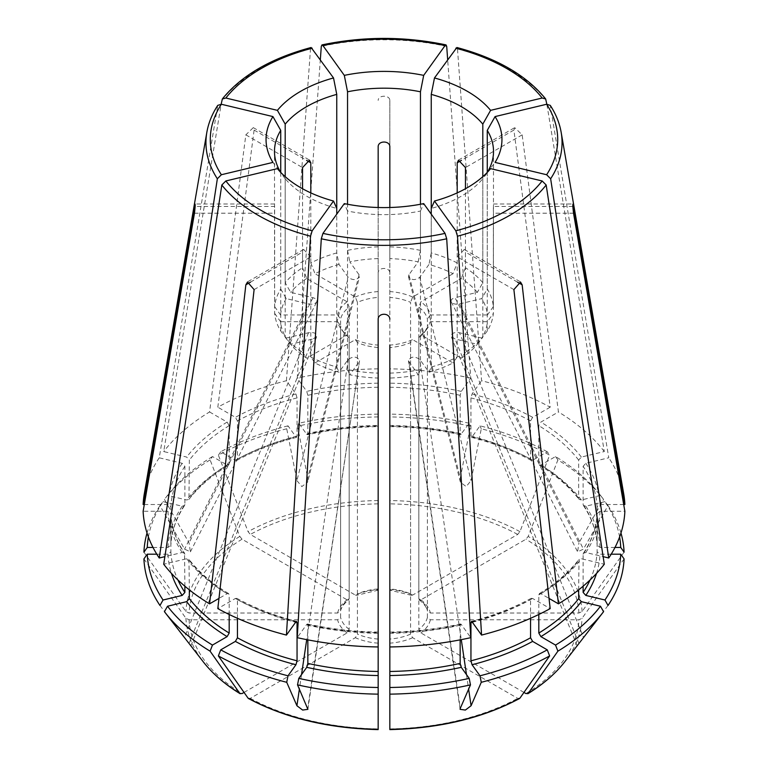 <?xml version="1.0" encoding="UTF-8"?>
<svg xmlns="http://www.w3.org/2000/svg" width="768" height="768" viewBox="0 0 768 768"><rect width="100%" height="100%" fill="white"/><g stroke="black" fill="none" stroke-linecap="round" stroke-linejoin="round"><path stroke-width="0.58" stroke-dasharray="3.84 2.88" d="M148.406 537.005A236.813 136.723 0 0 1 163.046 501.629L159.965 505.613L184.56 549.139L190.406 551.808L189.034 542.909L164.429 499.382L167.52 495.398L186.653 499.978L188.966 499.325L189.35 460.08L186.653 457.056L163.709 451.565L221.155 104.208M302.544 188.736L302.544 267.725A109.517 63.226 0 0 0 285.197 282.71L290.659 292.358L312.979 297.696C316.118 298.618 317.376 300.019 316.742 301.882C315.216 303.917 312.47 304.598 308.506 303.926L184.56 549.139M274.646 313.354L280.55 321.706A103.613 59.818 0 0 0 286.195 338.074L280.733 331.027A109.517 63.226 0 0 1 274.646 313.354L274.483 151.421M254.112 289.603L310.8 256.867L310.8 357.014L314.986 362.947A103.613 59.818 0 0 0 339.014 372.221L348.259 359.338C353.626 356.006 357.389 356.477 359.539 360.768L307.709 708.326M608.035 605.462L577.152 645.782M517.507 282.144L465.456 252.096L465.456 352.243A109.517 63.226 0 0 0 482.803 337.267L477.341 344.304L455.021 338.966L451.19 336.422C451.142 333.331 453.917 332.102 459.494 332.736L583.44 637.229M482.803 176.688L482.803 282.71L477.341 292.358L455.021 297.696L578.966 542.909L603.571 499.382L600.48 495.398A236.813 136.723 0 0 0 600.182 495.005A236.813 136.723 0 0 0 555.533 456.557L540.883 465.014L539.424 465.11L538.819 463.814L538.819 425.664L540.883 422.093L558.442 411.955L522.154 134.842L514.79 127.718L513.888 130.08L550.186 407.184A240.931 139.104 0 0 0 481.565 380.717L457.498 48.941L456.854 47.53M460.291 478.032L460.358 482.179L466.157 486.586L471.082 480.614L481.267 428.774A240.144 138.653 0 0 1 549.629 455.146A1383311.434 798659.069 -60 0 1 519.936 531.648L517.699 534.432L412.646 595.085L411.283 595.248L410.573 593.894L410.573 302.352A43.805 25.286 0 0 0 389.837 297.398L389.837 258.605A103.613 59.818 0 0 1 418.195 261.859L408.95 274.742L460.291 478.032L470.477 426.192A240.144 138.653 0 0 0 389.837 416.928L389.837 588.941A43.805 25.286 180 0 1 410.573 593.894M457.2 192.893L457.2 262.954L453.014 273.715A103.613 59.818 0 0 0 428.986 264.442L419.741 277.325C415.258 280.483 411.514 280.291 408.509 276.758L408.95 274.742M310.8 256.867L303.754 249.562L302.544 252.096L302.544 352.243A109.517 63.226 0 0 1 285.197 337.267L285.197 178.694A109.517 63.226 180 0 0 336.758 208.454L336.758 252.941L339.014 264.442L348.259 277.325L296.918 480.614L286.733 428.774L288.01 425.837L295.93 436.877L297.053 436.051L297.053 397.901L295.93 393.955L286.435 380.717A240.931 139.104 0 0 0 217.814 407.184L254.112 130.08L253.21 127.718L245.846 134.842L209.558 411.955A240.931 139.104 0 0 0 163.709 451.565M603.571 611.693L578.966 643.459L455.021 338.966M482.803 337.267L482.803 178.694A197210.458 148765.334 -144.3 0 0 490.598 168.634M578.65 589.872L579.034 559.392L581.347 558.739L604.291 564.23M487.392 172.262A109.517 63.226 180 0 1 487.267 172.464L487.267 331.027A109.517 63.226 0 0 0 493.354 313.354L493.517 151.421M611.194 554.189L600.029 554.189L597.11 551.808L597.11 513.658L600.029 511.267L624.864 511.267M583.123 586.205L583.123 554.246A213.187 123.082 0 0 0 597.11 513.658L597.11 513.562C596.458 527.146 591.888 540.374 583.402 553.248M624.077 558.912A1383311.77 1129474.762 0 0 1 582.086 618.269L578.928 619.766L430.358 619.766L427.411 617.376L427.411 325.834A12252.106 10003.853 0 0 0 430.358 321.706L487.45 321.706L493.354 313.354M600.48 495.398L581.347 499.978L579.034 499.325L578.65 498.23L578.65 460.08L581.347 457.056L604.291 451.565L546.845 104.208M619.594 537.005A236.813 136.723 0 0 0 604.954 501.629L608.035 505.613L583.44 549.139L577.594 551.808L578.966 542.909M572.851 206.467L493.354 206.467L493.354 306.614A109.517 63.226 0 0 0 487.267 288.941L481.805 298.589L459.494 303.926C455.53 304.598 452.784 303.917 451.258 301.882C450.624 300.019 451.882 298.618 455.021 297.696M487.267 288.941L487.267 172.387M604.954 501.629L585.821 506.208L583.43 505.459L583.123 504.461L583.123 466.31L585.821 463.286L608.765 457.795L550.243 105.379M453.014 273.715L412.646 297.024A12252.115 7073.798 -60 0 1 410.573 302.352M550.186 407.184L532.627 417.322L530.563 420.902L530.563 459.053L531.206 460.368L532.627 460.243L547.267 451.786L549.629 455.146M389.827 426.634C414.23 427.037 437.827 429.744 460.618 434.755L469.2 423.254L470.477 426.192M469.2 423.254A236.813 136.723 0 0 0 389.837 414.134L389.837 426.096A216.106 124.771 0 0 1 461.27 434.294L460.157 433.469L460.157 395.318L461.27 391.382L470.774 378.134L447.658 59.568M418.195 261.859L420.451 250.368L420.451 204.259M286.733 428.774A240.144 138.653 0 0 0 218.371 455.146A1383311.77 798659.261 -120 0 0 248.064 531.648L250.301 534.432L355.354 595.085A46.723 26.976 180 0 1 378.163 589.622L378.163 146.698M355.354 595.085L356.717 595.248L357.427 593.894A43.805 25.286 180 0 1 378.163 588.941L378.163 207.504M378.163 414.134A236.813 136.723 0 0 0 298.8 423.254L306.73 434.294A216.106 124.771 0 0 1 378.163 426.096L378.163 425.395A213.187 123.082 0 0 0 307.843 433.469L307.843 395.318L306.73 391.382L297.226 378.134L320.342 59.568M288.01 425.837A236.813 136.723 0 0 0 220.733 451.786L235.373 460.243A216.106 124.771 0 0 1 295.93 436.877L296.611 437.299M286.435 380.717L310.502 48.941L311.146 47.53M302.544 267.725L306.72 278.486L347.088 301.786A12252.115 7073.798 -120 0 0 349.171 307.123A43.805 25.286 0 0 0 340.589 319.085L340.589 610.637A43.805 25.286 180 0 1 349.171 598.666L349.171 307.123M209.558 411.955L227.117 422.093L229.181 425.664L229.181 463.814L228.576 465.11L227.117 465.014L212.467 456.557L210.106 459.917A1383311.77 798659.261 -120 0 0 239.798 536.419L242.035 539.203L347.088 599.846L348.643 599.904L349.171 598.666M285.197 282.71L285.197 176.688M280.733 172.387L280.733 288.941A109.517 63.226 0 0 0 274.646 306.614L274.646 206.467L195.149 206.467M153.014 547.45L167.971 547.45L170.89 545.059L170.89 506.909L167.971 504.528L144.298 504.528M184.598 505.459C176.112 518.333 171.542 531.571 170.89 545.155L170.89 545.059A213.187 123.082 0 0 1 184.877 504.461L184.877 466.31L182.179 463.286L159.235 457.795L217.757 105.379M143.923 552.163A1383312.106 1129475.03 180 0 0 185.914 611.53L189.072 613.018L337.642 613.018L340.531 611.078C341.328 607.277 344.054 603.542 348.71 599.894M274.646 306.614L280.55 314.957L337.642 314.957A12252.106 10003.853 180 0 0 340.589 319.085M159.965 605.462L190.848 645.782M286.195 338.074L308.506 332.736C314.083 332.102 316.858 333.331 316.81 336.422L312.979 338.966L189.034 643.459L164.429 611.693M280.733 331.027L280.733 172.464A197210.458 148765.334 -35.7 0 1 272.928 162.403M184.877 586.205L184.57 553.258L182.179 552.509L164.87 556.646M487.267 331.027L481.805 338.074A103.613 59.818 0 0 0 487.45 321.706M487.267 172.464A197210.506 148765.373 -144.3 0 0 495.072 162.403M614.986 547.45L600.029 547.45L597.11 545.059L597.11 506.909L600.029 504.528L623.702 504.528M583.402 505.459C591.888 518.333 596.458 531.571 597.11 545.155L597.11 545.059A213.187 123.082 0 0 0 583.123 504.461M624.077 552.163A1383311.77 1129474.762 -0 0 1 582.086 611.53L578.928 613.018L430.358 613.018L427.411 610.637L427.411 319.085A43.805 25.286 0 0 0 418.829 307.123A12252.115 7073.798 -60 0 0 420.912 301.786L461.28 278.486A103.613 59.818 0 0 1 477.341 292.358M603.571 499.382A240.144 138.653 0 0 0 603.226 498.941A240.144 138.653 0 0 0 557.894 459.917A1383311.434 798659.069 -60 0 1 528.202 536.419L525.965 539.203L420.912 599.846L419.357 599.904L418.829 598.666L418.829 307.123M493.354 306.614L487.45 314.957A103.613 59.818 0 0 0 481.805 298.589M487.45 314.957L430.358 314.957A46.723 26.976 0 0 0 420.912 301.786M430.358 314.957A12252.106 10003.853 0 0 1 427.411 319.085M482.803 282.71A109.517 63.226 0 0 0 465.456 267.725L465.456 188.736M457.2 262.954A109.517 63.226 0 0 0 431.242 252.941L431.242 208.454A109.517 63.226 180 0 0 482.803 178.694M465.456 267.725L461.28 278.486M547.267 451.786A236.813 136.723 0 0 0 479.99 425.837L472.07 436.877L470.947 436.051L470.947 397.901L472.07 393.955L481.565 380.717M431.242 252.941L428.986 264.442M412.646 297.024A46.723 26.976 0 0 0 389.837 291.562M389.837 297.398L389.837 345.101A46.723 26.976 0 0 0 412.646 339.638A12252.115 7073.798 60 0 1 410.573 342.566A43.805 25.286 0 0 1 389.837 347.53L389.837 378.058A103.613 59.818 0 0 0 418.195 374.803L408.461 360.768C410.611 356.477 414.374 356.006 419.741 359.338L461.28 639.648M460.157 433.469A213.187 123.082 0 0 0 389.837 425.395L389.837 100.406C389.846 94.858 378.163 94.858 378.163 100.406M420.451 250.368A109.517 63.226 0 0 0 389.837 246.845L389.837 207.504M378.163 246.845A109.517 63.226 0 0 0 347.549 250.368L347.549 204.259M389.837 246.845L389.837 258.605M378.163 416.928A240.144 138.653 0 0 0 297.523 426.192L307.709 478.032L307.642 482.179L359.491 276.758C356.486 280.291 352.742 280.483 348.259 277.325M296.918 480.614L301.834 486.586L307.642 482.179M378.163 258.605A103.613 59.818 0 0 0 349.805 261.859L359.05 274.742L359.491 276.758M347.549 250.368L349.805 261.859M339.014 264.442A103.613 59.818 0 0 0 314.986 273.715L355.354 297.024A12252.115 7073.798 -120 0 0 357.427 302.352A43.805 25.286 0 0 1 378.163 297.398M378.163 291.562A46.723 26.976 0 0 0 355.354 297.024M357.427 593.894L357.427 302.352M235.373 460.243L236.794 460.368L237.437 459.053L237.437 420.902L235.373 417.322L217.814 407.184M336.758 252.941A109.517 63.226 0 0 0 310.8 262.954L310.8 192.893M310.8 262.954L314.986 273.715M210.106 459.917A240.144 138.653 0 0 0 164.774 498.941A240.144 138.653 0 0 0 164.429 499.382M159.965 505.613A240.144 138.653 0 0 0 147.034 533.03M306.72 278.486A103.613 59.818 0 0 0 290.659 292.358M280.733 288.941L286.195 298.589L308.506 303.926M286.195 298.589A103.613 59.818 0 0 0 280.55 314.957M347.088 301.786A46.723 26.976 0 0 0 337.642 314.957M156.806 554.189L167.971 554.189L170.89 551.808L170.89 513.562C171.542 527.146 176.112 540.374 184.598 553.248M143.923 558.912A1383311.606 1129474.627 180 0 0 185.914 618.269L189.072 619.766L337.642 619.766L340.589 617.376L340.589 325.834A43.805 25.286 0 0 0 344.006 332.784A43.805 25.286 0 0 0 349.171 337.805A12252.115 7073.798 120 0 1 347.088 334.877L306.72 358.176A103.613 59.818 0 0 1 290.659 344.304L312.979 338.966M244.032 692.429L347.088 632.938L349.171 629.347L349.171 337.805M280.55 321.706L337.642 321.706A46.723 26.976 0 0 0 341.347 329.347A46.723 26.976 0 0 0 347.088 334.877M337.642 321.706A12252.106 10003.853 180 0 0 340.589 325.834M189.35 589.872L188.966 559.392L186.653 558.739L163.709 564.23M229.181 614.477L229.181 594.893L228.576 593.606L227.117 593.702L218.976 598.406M310.8 357.014A109.517 63.226 0 0 0 336.758 367.027L336.758 214.157M302.544 352.243L306.72 358.176M285.197 337.267L290.659 344.304M237.437 618.298L237.437 599.664L236.794 598.349L235.373 598.474L217.814 608.611M248.064 698.15L250.301 698.352L355.354 637.699L357.427 634.118L357.427 342.566A43.805 25.286 0 0 0 378.163 347.53L378.163 378.058A103.613 59.818 0 0 1 349.805 374.803L359.05 361.92M378.163 729.264L378.163 347.53M336.758 367.027L339.014 372.221M314.986 362.947L355.354 339.638A46.723 26.976 0 0 0 378.163 345.101M355.354 339.638A12252.115 7073.798 120 0 0 357.427 342.566M307.843 639.869L307.843 625.238L306.73 624.413L297.226 637.661M378.163 646.954L378.163 632.621L378.163 646.954M389.837 373.123A109.517 63.226 0 0 0 420.451 369.61L420.451 211.037A109.517 63.226 180 0 1 347.549 211.037L347.549 369.61A109.517 63.226 0 0 0 378.163 373.123L378.163 272.976C378.163 266.957 389.846 266.957 389.837 272.976M378.163 373.123L378.163 378.058M347.549 369.61L349.805 374.803M389.837 646.954L389.837 632.621L389.837 646.954M460.157 639.869L460.157 625.238L461.27 624.413L470.774 637.661M389.837 729.264L389.837 347.53M519.936 698.15L517.699 698.352L412.646 637.699L410.573 634.118L410.573 342.566M420.451 369.61L418.195 374.803M431.242 214.157L431.242 367.027L428.986 372.221L419.741 359.338M428.986 372.221A103.613 59.818 0 0 0 453.014 362.947L412.646 339.638M530.563 618.298L530.563 599.664L531.206 598.349L532.627 598.474L550.186 608.611M538.819 614.477L538.819 594.893L539.424 593.606L540.883 593.702L549.024 598.406M523.968 692.429L420.912 632.938L418.829 629.347L418.829 337.805A43.805 25.286 0 0 0 423.994 332.784A43.805 25.286 0 0 0 427.411 325.834M431.242 367.027A109.517 63.226 0 0 0 457.2 357.014L457.2 256.867L464.246 249.552L465.456 252.096M465.456 352.243L461.28 358.176A103.613 59.818 0 0 0 477.341 344.304M481.805 338.074L459.494 332.736M461.28 358.176L420.912 334.877A46.723 26.976 0 0 0 426.653 329.347A46.723 26.976 0 0 0 430.358 321.706M457.2 357.014L453.014 362.947M460.157 625.238A213.187 123.082 0 0 1 389.837 633.322L389.837 632.621A216.106 124.771 0 0 0 461.27 624.413L460.608 623.99M307.392 623.99L306.73 624.413A216.106 124.771 0 0 0 378.163 632.621L378.163 633.322A213.187 123.082 0 0 1 307.843 625.238M347.549 211.037A197210.486 61620.624 -76.6 0 1 344.314 203.616M285.197 178.694A197210.458 148765.334 -35.7 0 1 277.402 168.634M470.774 378.134A240.931 139.104 0 0 0 389.837 368.842M378.163 368.842A240.931 139.104 0 0 0 297.226 378.134M159.235 457.795A240.931 139.104 0 0 0 144.259 494.074M389.837 414.134L389.837 416.928M298.8 423.254L297.523 426.192M220.733 451.786L218.371 455.146M212.467 456.557A236.813 136.723 0 0 0 167.818 495.005A236.813 136.723 0 0 0 167.52 495.398M184.877 554.246A213.187 123.082 0 0 1 170.89 513.658L167.971 511.267L143.136 511.267M583.123 554.246L583.43 553.258L585.821 552.509L603.13 556.646M623.741 494.074A240.931 139.104 0 0 0 608.765 457.795M620.966 533.03A240.144 138.653 0 0 0 608.035 505.613M479.99 425.837L481.267 428.774M604.291 451.565A240.931 139.104 0 0 0 558.442 411.955M555.533 456.557L557.894 459.917M419.29 599.894C423.946 603.542 426.672 607.277 427.469 611.098L427.411 610.637A43.805 25.286 180 0 0 418.829 598.666M532.627 460.243A216.106 124.771 0 0 0 472.07 436.877L471.389 437.299M412.646 595.085A46.723 26.976 180 0 0 389.837 589.622L389.837 588.941M307.843 433.469L306.73 434.294L307.392 434.726C330.173 429.744 353.77 427.037 378.173 426.634M163.046 501.629L182.179 506.208L184.57 505.459L184.877 504.461M420.451 211.037A197210.506 61620.634 -103.4 0 0 423.686 203.616M378.163 319.267L378.163 272.976M389.837 100.406L389.837 146.698M420.912 334.877A12252.115 7073.798 60 0 1 418.829 337.805M312.979 297.696L189.034 542.909M194.467 213.206L274.646 213.206M348.259 359.338L306.72 639.648M301.536 674.563L299.376 689.155M513.888 130.08L461.434 160.358M522.154 134.842L465.456 167.578M419.741 277.325L471.082 480.614M245.846 134.842L302.544 167.578M254.112 130.08L306.566 160.358M573.533 213.206L493.354 213.206M459.494 303.926L583.44 549.139M308.506 332.736L184.56 637.229M590.074 579.965A213.187 123.082 0 0 0 597.11 551.808M600.029 547.45A216.106 124.771 0 0 0 585.821 506.208M597.11 506.909A213.187 123.082 0 0 0 583.123 466.31M600.029 504.528A216.106 124.771 0 0 0 585.821 463.286M578.928 613.018A195.014 112.589 0 0 0 525.965 539.203M420.912 599.846A46.723 26.976 180 0 1 430.358 613.018M578.65 498.23A213.187 123.082 0 0 0 538.819 463.814M578.65 460.08A213.187 123.082 0 0 0 538.819 425.664M581.347 457.056A216.106 124.771 0 0 0 540.883 422.093M530.563 459.053A213.187 123.082 0 0 0 470.947 436.051M530.563 420.902A213.187 123.082 0 0 0 470.947 397.901M460.157 395.318A213.187 123.082 0 0 0 389.837 387.245M378.163 387.245A213.187 123.082 0 0 0 307.843 395.318M378.163 500.534A198.173 114.413 0 0 0 248.064 531.648M378.163 503.856A195.014 112.589 0 0 0 250.301 534.432M297.053 436.051A213.187 123.082 0 0 0 237.437 459.053M297.053 397.901A213.187 123.082 0 0 0 237.437 420.902M229.181 463.814A213.187 123.082 0 0 0 189.35 498.23M229.181 425.664A213.187 123.082 0 0 0 189.35 460.08M239.798 536.419A198.173 114.413 0 0 0 185.914 611.53M242.035 539.203A195.014 112.589 0 0 0 189.072 613.018M337.642 613.018A46.723 26.976 180 0 1 347.088 599.846M184.877 466.31A213.187 123.082 0 0 0 170.89 506.909M170.89 551.808A213.187 123.082 0 0 0 177.926 579.965M185.914 618.269A198.173 114.413 0 0 0 203.098 661.613M189.072 619.766A195.014 112.589 0 0 0 242.035 693.581M347.088 632.938A46.723 26.976 180 0 1 337.642 619.766M349.171 629.347A43.805 25.286 180 0 1 340.589 617.376M189.35 560.477A213.187 123.082 0 0 0 229.181 594.893M237.437 599.664A213.187 123.082 0 0 0 295.613 622.291M250.301 698.352A195.014 112.589 0 0 0 378.163 728.928M378.163 643.162A46.723 26.976 180 0 1 355.354 637.699M378.163 639.072A43.805 25.286 180 0 1 357.427 634.118M389.837 728.928A195.014 112.589 0 0 0 517.699 698.352M412.646 637.699A46.723 26.976 180 0 1 389.837 643.162M410.573 634.118A43.805 25.286 180 0 1 389.837 639.072M472.387 622.291A213.187 123.082 0 0 0 530.563 599.664M538.819 594.893A213.187 123.082 0 0 0 578.65 560.477M564.902 661.613A198.173 114.413 0 0 0 582.086 618.269M525.965 693.581A195.014 112.589 0 0 0 578.928 619.766M430.358 619.766A46.723 26.976 180 0 1 420.912 632.938M427.411 617.376A43.805 25.286 180 0 1 418.829 629.347M513.888 289.603L457.2 256.867M466.464 674.563L468.624 689.155M250.493 282.144L302.544 252.096M446.707 46.368A178.051 102.797 0 0 0 321.293 46.368M310.502 48.941A178.051 102.797 0 0 0 221.827 100.138M217.354 106.368A178.051 102.797 0 0 0 206.832 132.355M546.173 100.138A178.051 102.797 0 0 0 457.498 48.941M561.168 132.355A178.051 102.797 0 0 0 550.646 106.368M532.627 417.322A216.106 124.771 0 0 0 472.07 393.955M461.27 391.382A216.106 124.771 0 0 0 389.837 383.174M378.163 383.174A216.106 124.771 0 0 0 306.73 391.382M295.93 393.955A216.106 124.771 0 0 0 235.373 417.322M227.117 422.093A216.106 124.771 0 0 0 186.653 457.056M182.179 463.286A216.106 124.771 0 0 0 167.971 504.528M167.971 511.267A216.106 124.771 0 0 0 182.179 552.509M186.653 558.739A216.106 124.771 0 0 0 227.117 593.702M235.373 598.474A216.106 124.771 0 0 0 295.93 621.84M472.07 621.84A216.106 124.771 0 0 0 532.627 598.474M540.883 593.702A216.106 124.771 0 0 0 581.347 558.739M585.821 552.509A216.106 124.771 0 0 0 600.029 511.267M582.086 611.53A198.173 114.413 0 0 0 528.202 536.419M581.347 499.978A216.106 124.771 0 0 0 540.883 465.014M227.117 465.014A216.106 124.771 0 0 0 186.653 499.978M182.179 506.208A216.106 124.771 0 0 0 167.971 547.45M167.971 554.189A216.106 124.771 0 0 0 171.466 573.408M596.534 573.408A216.106 124.771 0 0 0 600.029 554.189M519.936 531.648A198.173 114.413 0 0 0 389.837 500.534M517.699 534.432A195.014 112.589 0 0 0 389.837 503.856M408.95 361.92L460.291 708.326M359.05 274.742L307.709 478.032M190.416 551.818L316.742 301.882M274.541 204L195.062 204M307.91 709.123L359.539 360.768M577.114 645.792L451.19 336.422M458.458 160.099L514.733 127.613M460.378 482.17L408.509 276.758M253.267 127.613L309.542 160.099M344.006 332.784L341.347 329.347M167.818 495.005L164.774 498.941M228.605 593.578C211.978 583.402 198.768 571.997 188.986 559.373M296.63 621.389C274.397 615.629 254.448 607.939 236.803 598.31M378.173 632.083C353.77 631.68 330.173 628.973 307.382 623.952M460.618 623.952C437.827 628.973 414.23 631.68 389.827 632.083M531.197 598.31C513.552 607.939 493.603 615.629 471.37 621.389M600.182 495.005L603.226 498.941M539.395 465.139C556.022 475.315 569.232 486.72 579.014 499.344M471.37 437.328C493.603 443.088 513.552 450.778 531.197 460.406M411.322 595.306L389.779 590.17M378.221 590.17L356.678 595.306M236.803 460.406C254.448 450.778 274.397 443.088 296.63 437.328M188.986 499.344C198.768 486.72 211.978 475.315 228.605 465.139M451.258 301.882L577.584 551.818M493.459 204L572.938 204M464.304 249.456L520.57 281.942M460.09 709.123L408.461 360.768M190.886 645.792L316.81 336.422M303.696 249.456L247.43 281.942M423.994 332.784L426.653 329.347M539.395 593.578C556.022 583.402 569.232 571.997 579.014 559.373"/><path stroke-width="1.15" d="M144.298 504.528L143.136 504.528L195.062 204.106M195.149 206.467L194.467 206.467C195.418 202.608 195.418 204.854 194.467 213.206L143.136 511.267A240.931 139.104 0 0 0 159.235 558L217.354 178.771L221.366 174.739L272.928 162.403A117.946 68.093 180 0 1 272.928 116.582L221.366 104.256A173.712 100.291 0 0 0 221.366 174.739M307.843 639.869L307.843 663.398L306.73 667.334L298.8 678.384L297.523 684.883L307.901 709.334L302.64 710.064L296.918 705.744L286.733 682.301A240.144 138.653 0 0 1 218.371 655.93A1383311.77 798659.261 120 0 0 248.064 698.15L248.506 698.544C285.254 718.08 328.474 728.429 378.154 729.6M457.2 192.893L457.2 162.806L458.515 160.205L465.456 167.578L465.456 188.736M302.544 188.736L302.544 167.578L309.475 160.205L310.8 162.806L310.8 192.893M542.16 180.97L490.598 168.634A117.946 68.093 180 0 1 434.477 201.034L455.837 230.813A173.712 100.291 0 0 0 542.16 180.97L546.173 185.002L604.291 564.23A240.931 139.104 0 0 1 558.442 603.84L549.024 598.406M538.819 614.477L538.819 633.053L540.883 636.624L555.533 645.082A236.813 136.723 0 0 0 600.48 606.24L581.347 601.661L578.65 598.637L578.65 589.872M600.48 606.24L603.571 611.693A240.144 138.653 0 0 1 603.226 612.144A240.144 138.653 0 0 1 557.894 651.168A1383311.77 798659.261 60 0 1 528.202 693.389L527.808 693.744C543.235 684.288 555.59 673.574 564.902 661.613L603.226 612.144M603.13 556.646L608.765 558A240.931 139.104 0 0 0 624.864 511.267L573.533 213.206C572.582 204.854 572.582 202.608 573.533 206.467L572.851 206.467M620.736 554.189L624.077 558.912A240.144 138.653 0 0 1 608.035 605.462L604.954 600.01A236.813 136.723 0 0 0 620.736 554.189L611.194 554.189M546.845 104.208L545.645 98.976L542.16 98.026L490.598 110.352A197210.486 148765.354 144.3 0 1 482.803 124.138L482.803 176.688M487.267 172.387L487.267 130.368A197210.458 148765.334 144.3 0 0 495.072 116.582A117.946 68.093 180 0 1 495.072 162.403L546.634 174.739A173.712 100.291 0 0 0 546.634 104.256L495.072 116.582M550.243 105.379L546.634 104.256M447.658 59.568L446.707 46.368L446.045 44.947L445.046 45.6L423.686 75.37A197210.458 61620.624 103.4 0 1 420.451 91.795L420.451 204.259M378.163 207.504L378.163 146.698C378.154 140.486 389.837 140.486 389.837 146.698L389.837 207.504M222.346 98.947C241.459 75.408 271.046 58.262 311.117 47.501L333.523 77.952A197210.458 61620.624 76.6 0 0 336.758 94.378L336.758 208.454A197210.486 61620.624 -76.6 0 1 333.523 201.034A117.946 68.093 180 0 1 277.402 168.634L225.84 180.97A173.712 100.291 0 0 0 312.163 230.813L333.523 201.034M285.197 176.688L285.197 124.138A197210.458 148765.334 35.7 0 1 277.402 110.352A117.946 68.093 180 0 1 333.523 77.952M221.155 104.208L222.355 98.976L225.84 98.026L277.402 110.352M148.406 537.005A236.813 136.723 0 0 0 147.264 547.45L153.014 547.45M147.264 547.45L143.923 552.163A240.144 138.653 0 0 1 147.034 533.03M164.87 556.646L159.235 558M163.046 600.01L159.965 605.462A240.144 138.653 0 0 1 143.923 558.912L147.264 554.189A236.813 136.723 0 0 0 163.046 600.01L182.179 595.43L184.877 592.406L184.877 586.205M604.954 600.01L585.821 595.43L583.123 592.406L583.123 586.205M487.267 130.368A109.517 63.226 180 0 1 493.517 151.421A109.517 63.226 180 0 1 487.392 172.262M545.654 98.947C526.541 75.408 496.954 58.262 456.883 47.501L434.477 77.952A117.946 68.093 180 0 1 490.598 110.352M431.242 214.157L431.242 94.378A109.517 63.226 180 0 1 482.803 124.138M389.837 588.941L389.837 378.058M389.837 345.101L389.837 646.954A240.931 139.104 0 0 0 470.774 637.661L446.707 238.781L445.046 233.386L423.686 203.616A117.946 68.093 180 0 1 344.314 203.616L322.954 233.386A173.712 100.291 0 0 0 445.046 233.386M347.549 204.259L347.549 91.795A109.517 63.226 180 0 1 420.451 91.795M285.197 124.138A109.517 63.226 180 0 1 336.758 94.378M280.608 172.262A109.517 63.226 180 0 1 274.483 151.421A109.517 63.226 180 0 1 280.733 130.368A197210.486 148765.354 35.7 0 1 272.928 116.582M280.733 172.387L280.733 130.368M189.35 589.872L189.35 598.637L186.653 601.661L167.52 606.24L164.429 611.693A240.144 138.653 0 0 0 164.774 612.144A240.144 138.653 0 0 0 210.106 651.168A1383311.77 798659.261 120 0 0 239.798 693.389L240.192 693.744C224.765 684.288 212.41 673.574 203.098 661.613A198.173 114.413 0 0 0 239.798 693.389L242.035 693.581L244.032 692.429M167.52 606.24A236.813 136.723 0 0 0 212.467 645.082L227.117 636.624L229.181 633.053L229.181 614.477M336.758 214.157L336.758 208.454M218.371 655.93L220.733 649.853L235.373 641.395L237.437 637.814L237.437 618.298M220.733 649.853A236.813 136.723 0 0 0 288.01 675.802L295.93 664.752L297.053 660.816L297.053 622.666L295.93 621.84L286.435 635.078L310.502 236.198L312.163 230.813M297.523 684.883A240.144 138.653 0 0 0 378.163 694.147L378.163 728.928M298.8 678.384A236.813 136.723 0 0 0 378.163 687.494L378.163 319.267C378.154 312.605 389.837 312.605 389.837 319.267M389.837 687.494A236.813 136.723 0 0 0 469.2 678.384L470.477 684.883A240.144 138.653 0 0 1 389.837 694.147L389.837 646.954M469.2 678.384L461.27 667.334L460.157 663.398L460.157 639.869M389.837 694.147L389.837 728.928M471.389 621.418L472.07 621.84L470.947 622.666L470.947 660.816L472.07 664.752L479.99 675.802L481.267 682.301A240.144 138.653 0 0 0 549.629 655.93A1383311.77 798659.261 60 0 1 519.936 698.15L519.494 698.544C482.746 718.08 439.526 728.429 389.846 729.6M481.267 682.301L471.082 705.744L465.379 710.064L460.099 709.334L460.291 708.326L470.477 684.883M479.99 675.802A236.813 136.723 0 0 0 547.267 649.853L532.627 641.395L530.563 637.814L530.563 618.298M564.902 661.613A198.173 114.413 0 0 1 528.202 693.389L525.965 693.581L523.968 692.429M558.442 603.84L522.154 284.832L520.512 282.048L513.888 289.603L550.186 608.611A240.931 139.104 0 0 1 481.565 635.078L457.498 236.198L455.837 230.813M547.267 649.853L549.629 655.93M472.07 621.84L481.565 635.078M431.242 208.454A197210.458 61620.624 -103.4 0 0 434.477 201.034M296.611 621.418L295.93 621.84M288.01 675.802L286.733 682.301M286.435 635.078A240.931 139.104 0 0 1 217.814 608.611L254.112 289.603L247.488 282.048L245.846 284.832L209.558 603.84L218.976 598.406M212.467 645.082L210.106 651.168M378.163 646.954A240.931 139.104 0 0 1 297.226 637.661L321.293 238.781L322.954 233.386M209.558 603.84A240.931 139.104 0 0 1 163.709 564.23L221.827 185.002L225.84 180.97M320.342 59.568L321.293 46.368L321.955 44.947L322.954 45.6L344.314 75.37A117.946 68.093 180 0 1 423.686 75.37M217.738 105.379C212.093 114.038 208.464 123.034 206.832 132.355L144.259 494.074A240.931 139.104 0 0 0 143.136 504.528M217.757 105.379L221.366 104.256M608.765 558L550.646 178.771L546.634 174.739M378.163 687.494L378.163 694.147M572.938 204.115L624.864 504.528A240.931 139.104 0 0 0 623.741 494.074L561.168 132.355C559.536 123.034 555.907 114.038 550.262 105.379M623.702 504.528L624.864 504.528M619.594 537.005A236.813 136.723 0 0 1 620.736 547.45L624.077 552.163A240.144 138.653 0 0 0 620.966 533.03M431.242 94.378A197210.458 61620.624 103.4 0 0 434.477 77.952M347.549 91.795A197210.458 61620.624 76.6 0 1 344.314 75.37M147.264 554.189L156.806 554.189M620.736 547.45L614.986 547.45M555.533 645.082L557.894 651.168M306.72 639.648L301.536 674.563M299.376 689.155L296.918 705.744M461.434 160.358L457.2 162.806M306.566 160.358L310.8 162.806M583.123 592.406A213.187 123.082 0 0 0 590.074 579.965M542.16 98.026A173.712 100.291 0 0 0 455.837 48.182M177.926 579.965A213.187 123.082 0 0 0 184.877 592.406M189.35 598.637A213.187 123.082 0 0 0 229.181 633.053M237.437 637.814A213.187 123.082 0 0 0 297.053 660.816M295.613 622.291A213.187 123.082 0 0 0 297.053 622.666M248.064 698.15A198.173 114.413 0 0 0 378.163 729.264M307.843 663.398A213.187 123.082 0 0 0 378.163 671.472M389.837 671.472A213.187 123.082 0 0 0 460.157 663.398M389.837 729.264A198.173 114.413 0 0 0 519.936 698.15M470.947 660.816A213.187 123.082 0 0 0 530.563 637.814M470.947 622.666A213.187 123.082 0 0 0 472.387 622.291M538.819 633.053A213.187 123.082 0 0 0 578.65 598.637M461.28 639.648L466.464 674.563M468.624 689.155L471.082 705.744M245.846 284.832L250.493 282.144M445.046 45.6A173.712 100.291 0 0 0 322.954 45.6M312.163 48.182A173.712 100.291 0 0 0 225.84 98.026M206.832 132.355A178.051 102.797 0 0 0 217.354 178.771M221.827 185.002A178.051 102.797 0 0 0 310.502 236.198M321.293 238.781A178.051 102.797 0 0 0 446.707 238.781M457.498 236.198A178.051 102.797 0 0 0 546.173 185.002M550.646 178.771A178.051 102.797 0 0 0 561.168 132.355M171.466 573.408A216.106 124.771 0 0 0 182.179 595.43M186.653 601.661A216.106 124.771 0 0 0 227.117 636.624M235.373 641.395A216.106 124.771 0 0 0 295.93 664.752M306.73 667.334A216.106 124.771 0 0 0 378.163 675.542M389.837 675.542A216.106 124.771 0 0 0 461.27 667.334M472.07 664.752A216.106 124.771 0 0 0 532.627 641.395M540.883 636.624A216.106 124.771 0 0 0 581.347 601.661M585.821 595.43A216.106 124.771 0 0 0 596.534 573.408M522.154 284.832L517.507 282.144M203.098 661.613L164.774 612.144M446.035 44.909C404.678 36.24 363.322 36.24 321.965 44.909"/></g></svg>

